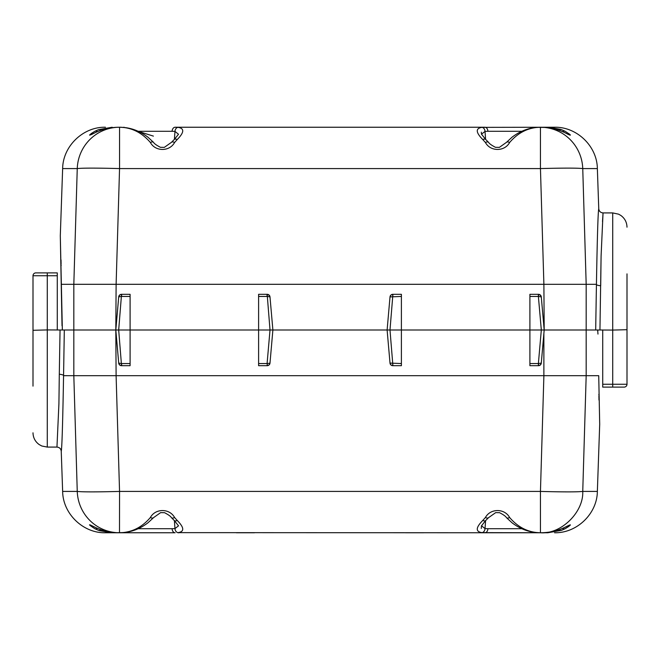 <?xml version="1.0" encoding="UTF-8"?>
<svg xmlns="http://www.w3.org/2000/svg" width="660" height="660" viewBox="0 0 660 660"><rect width="100%" height="100%" fill="white"/><g stroke="black" fill="none" stroke-linecap="round" stroke-linejoin="round"><path stroke-width="0.99" d="M541.291 363.091A2.854 2.854 0 0 1 538.444 365.698L529.906 365.698L538.379 365.698L538.379 363.553L541.291 363.091L543.881 333.481L543.881 375.688L73.821 375.688L77.253 491.419C82.525 492.038 96.624 492.038 119.551 491.419L119.493 532.76L120.095 532.76C131.868 532.405 141.966 527.323 150.381 517.506C155.339 508.249 169.628 508.249 174.578 517.506L177.194 520.418C184.288 527.604 184.561 531.679 178.002 532.636L484.869 532.76A4.282 3.028 -90 0 0 487.888 528.701L521.821 528.701M401.395 365.698L392.914 365.698L389.986 330L387.115 330L390.01 296.909A2.854 2.854 0 0 1 392.857 294.302L401.395 294.302L401.395 365.698L392.857 365.698A2.854 2.854 0 0 1 390.01 363.091L387.115 330L529.906 330L529.906 365.698M269.989 296.909L267.333 296.431L267.143 294.302A2.854 2.854 0 0 1 269.989 296.909L272.885 330L387.115 330L272.885 330L269.989 363.091A2.854 2.854 0 0 1 267.143 365.698L267.333 363.569L269.989 363.091M62.024 325.784L60.299 235.76L62.353 330L60.052 330L115.813 330L118.709 363.091L121.374 363.569L118.684 330L258.604 330L258.604 365.698L267.143 365.698M554.54 532.76C577.277 533.231 597.209 513.381 597.358 491.419L582.747 491.419L586.179 375.688L543.889 375.688L540.449 491.419C563.376 492.038 577.475 492.038 582.747 491.419C583.77 512.201 560.934 534.526 540.449 532.76L540.449 491.419L119.551 491.419L116.102 375.688L115.813 330L130.094 330L130.094 365.698L121.621 365.698L121.621 363.553L130.094 363.553M118.709 363.091A2.854 2.854 0 0 0 121.555 365.698L130.094 365.698M258.604 365.698L267.085 365.698L267.333 363.569M112.15 532.307L112.175 532.76L98.488 530.343L94.924 528.751C87.879 524.188 87.813 523.644 94.726 527.109A4.282 2.92 116 0 0 94.957 527.241A4.282 2.92 116 0 0 95.197 527.34M94.726 527.109C102.11 530.813 110.36 532.694 119.493 532.76C110.822 532.76 102.638 530.92 94.957 527.241L91.129 525.352M94.924 528.751A4.282 2.904 -62.6 0 0 97.4 528.363M98.488 530.343A4.282 2.962 -68.8 0 0 100.972 529.724M138.179 528.701L172.112 528.701A4.282 3.028 90 0 0 175.131 532.76L124.096 532.76L175.131 532.76M564.803 527.34A4.282 2.92 -116 0 0 565.042 527.241A4.282 2.92 -116 0 0 565.273 527.109C572.187 523.644 572.121 524.188 565.076 528.751L561.511 530.343L547.825 532.76L481.998 532.636C475.439 531.688 475.712 527.612 482.806 520.418L485.422 517.506C490.388 508.249 504.669 508.249 509.619 517.506C518.034 527.323 528.132 532.405 539.905 532.76L540.449 532.76M568.912 525.335L565.042 527.241C557.362 530.92 549.178 532.76 540.507 532.76C549.681 532.686 557.939 530.805 565.273 527.109M559.028 529.724A4.282 2.962 68.8 0 0 561.511 530.343M562.601 528.363A4.282 2.904 62.6 0 0 565.076 528.751M484.869 532.76L547.825 532.76L547.849 532.307M99.289 530.64L111.763 532.76M565.356 528.602L568.978 526.325M33 330.297L47.281 329.926L47.281 275.74L57.271 275.74L57.271 272.885L35.855 272.885A2.854 2.854 0 0 0 33 275.74L33 386.133M90.511 524.981L89.512 524.815M57.271 275.74L57.271 329.983L60.052 330L59.301 374.22C62.254 374.558 63.674 375.045 63.566 375.68C62.725 423.489 61.949 448.668 61.24 451.217C61.949 448.602 62.725 423.423 63.566 375.68L73.821 375.688L73.821 330L115.813 330L118.709 296.909A2.854 2.854 0 0 1 121.555 294.302L121.374 296.431L118.709 296.909M130.094 296.447L121.621 296.447L121.621 294.302L130.094 294.302L130.094 330L272.885 330L270.014 330L267.085 363.553L258.604 363.553M401.395 294.302L392.914 294.302L389.986 330L541.315 330L538.379 363.553L529.906 363.553M596.434 284.311L596.434 284.32C596.327 284.955 597.745 285.442 600.699 285.78L601.087 256.162L603.042 212.916L601.087 256.204L599.948 330L595.683 330L596.434 284.311L543.889 284.311L544.187 330L541.315 330L597.646 330L597.976 334.084M172.112 528.701L174.982 528.594L178.538 525.806M481.495 525.748L485.017 528.594L487.888 528.701M64.317 330L63.566 375.688M59.301 374.22L58.913 403.837L56.958 447.084L58.913 403.796L59.301 374.22M401.395 363.553L390.01 363.091M392.667 363.569L392.857 365.698M529.906 296.447L538.379 296.447L541.315 330L529.906 330L529.906 294.302L538.379 294.302L538.379 296.447L541.291 296.909L544.187 330L543.881 333.481L544.187 330L602.729 330L602.729 387.115L624.145 387.115L612.719 387.115L612.719 384.26L602.729 384.26M538.444 365.698L538.626 363.569M597.861 330.916L597.646 330M598.727 375.688L599.701 424.24L598.727 375.688L586.179 375.688L586.179 284.311L582.747 168.581C577.475 167.962 563.376 167.962 540.449 168.581L543.889 284.303L73.821 284.303L73.821 330L60.052 330M77.253 491.419L62.642 491.419L61.24 451.217C60.91 448.709 59.482 447.332 56.958 447.084L47.281 447.084L47.281 329.926L57.271 329.967M598.975 400.075L598.9 395.95M598.884 395.035L598.876 394.251M119.551 532.76A42.834 42.322 -90 0 1 77.253 491.436M482.806 520.418A4.282 2.425 47.4 0 0 485.71 520.517L488.582 517.638A4.282 2.26 42.5 0 1 485.422 517.506M509.619 517.506A4.282 2.26 137.5 0 1 506.476 517.654C505.783 516.376 503.489 514.726 499.579 512.688L495.693 512.622L488.582 517.638M121.374 363.569L121.555 365.698M124.096 532.76L112.175 532.76L123.337 532.604M178.546 525.863L174.289 520.517A4.282 2.425 -47.4 0 0 177.194 520.418M174.289 520.517L171.418 517.638A4.282 2.26 -42.5 0 0 174.578 517.506M171.418 517.638C170.734 516.376 168.44 514.726 164.538 512.688L160.644 512.622L153.541 517.638A4.282 2.26 -137.5 0 1 150.381 517.506M112.175 532.76L105.46 532.76L112.175 532.76M130.094 294.302L121.555 294.302M267.143 294.302L258.604 294.302L267.085 294.302L267.085 296.447L258.604 296.447M529.906 294.302L538.444 294.302A2.854 2.854 0 0 1 541.291 296.909M267.333 296.431L270.014 330L272.885 330L258.604 330L258.604 294.302M120.607 127.24L119.493 127.24C110.319 127.314 102.061 129.195 94.726 132.883A4.282 2.92 64 0 1 94.957 132.759C102.638 129.079 110.822 127.24 119.493 127.24L119.551 127.24A42.834 42.322 90 0 0 77.253 168.581L73.821 284.303L61.273 284.311M100.972 130.276A4.282 2.962 -111.2 0 0 98.488 129.657L112.175 127.24L112.15 127.694M97.4 131.637A4.282 2.904 -117.4 0 0 94.924 131.249L98.488 129.657M521.821 131.299L487.888 131.299A4.282 3.028 -90 0 0 484.869 127.24L175.131 127.24A4.282 3.028 90 0 0 172.112 131.299L138.179 131.299M482.806 139.582A4.282 2.425 132.6 0 1 485.71 139.483L488.582 142.362C489.266 143.624 491.56 145.274 495.462 147.312L499.356 147.378L506.459 142.362A4.282 2.26 42.5 0 1 509.619 142.494C504.661 151.75 490.372 151.75 485.422 142.494L482.806 139.582C475.712 132.396 475.439 128.32 481.998 127.363L554.54 127.24L547.825 127.24L561.437 129.624M559.028 130.276A4.282 2.962 111.2 0 1 561.511 129.657L565.076 131.249C572.121 135.811 572.187 136.356 565.273 132.883C557.89 129.187 549.64 127.306 540.507 127.24L539.905 127.24C528.132 127.594 518.034 132.676 509.619 142.494M488.582 142.362A4.282 2.26 137.5 0 0 485.422 142.494M153.4 136.117L141.124 132.272M554.54 127.24C576.889 126.695 597.118 146.231 597.358 168.581L582.747 168.581A42.834 42.322 -90 0 0 540.449 127.24L540.449 168.581L119.551 168.581C96.624 167.962 82.525 167.962 77.253 168.581L62.642 168.581C62.881 146.231 83.11 126.695 105.46 127.24M569.489 135.019L568.978 133.675M560.711 129.36L548.237 127.24M532.339 127.24L547.841 127.487M596.434 284.32C597.275 236.511 598.051 211.332 598.76 208.783C598.051 211.398 597.275 236.577 596.434 284.32M602.506 221.686L603.042 212.916L612.719 212.916L612.719 330.074L602.729 330.033M612.719 387.115L624.145 387.115A2.854 2.854 0 0 0 627 384.26L627 273.867M94.726 132.883C87.813 136.356 87.879 135.811 94.924 131.249L91.022 133.675M112.175 127.24C103.216 127.24 103.216 127.24 112.175 127.24M389.986 330L387.115 330L389.986 330M121.374 296.431L118.684 330L115.813 330L116.119 284.303L119.551 168.581L119.551 127.24L120.095 127.24C131.868 127.594 141.966 132.676 150.381 142.494A4.282 2.26 -42.5 0 1 153.524 142.345C154.217 143.624 156.511 145.274 160.421 147.312L164.307 147.378L171.418 142.362A4.282 2.26 -137.5 0 1 174.578 142.494C169.612 151.75 155.331 151.75 150.381 142.494M178.505 134.252L174.982 131.406L174.388 139.392M487.888 131.299L485.017 131.406L481.47 134.236L481.313 132.181M401.395 296.447L390.01 296.909M538.626 296.431L538.444 294.302M627 329.703L612.719 330.074L612.719 384.26L627 384.26M61.025 259.924L61.099 264.049M61.116 264.965L61.124 265.749M175.131 127.24L178.002 127.363C184.561 128.312 184.288 132.388 177.194 139.582L174.578 142.494M565.273 132.883A4.282 2.92 -64 0 0 565.042 132.759A4.282 2.92 -64 0 0 564.803 132.66M565.076 131.249A4.282 2.904 117.4 0 0 562.601 131.637M392.857 294.302L392.667 296.431M177.194 139.582A4.282 2.425 -132.6 0 0 174.289 139.483L171.418 142.362M174.388 520.608L174.982 528.594A4.282 3.036 85.7 0 0 178.002 532.636M535.904 532.76L536.663 532.604M485.611 520.608L485.017 528.594A4.282 3.036 -85.7 0 1 481.998 532.636M47.281 272.885L47.281 275.74L33 275.74A2.854 2.854 0 0 1 35.855 272.885M124.096 127.24L123.337 127.396L124.096 127.24M485.611 139.392L485.017 131.406A4.282 3.036 -94.3 0 0 481.998 127.363M536.663 127.396L535.904 127.24M178.002 127.363A4.282 3.036 94.3 0 0 174.982 131.406L172.112 131.299M480.967 532.76L481.99 532.76M179.033 532.76L178.01 532.76M481.47 525.764L481.264 528.479M392.444 365.665C391.298 365.285 390.497 364.526 390.052 363.371M538.816 365.673C540.004 365.302 540.82 364.526 541.258 363.338M267.556 365.665C268.702 365.285 269.503 364.526 269.948 363.371M597.358 491.419L599.701 424.24M236.329 532.76L254.479 532.76M405.52 532.76L423.67 532.76M47.281 447.084L41.811 446.003L39.163 444.551C35.186 441.647 33.132 437.728 33 432.811M481.454 525.863L485.71 520.517M121.151 365.665C119.996 365.285 119.196 364.526 118.75 363.371M153.524 517.654L147.931 522.819C140.959 528.099 133.526 531.275 125.648 532.348L120.095 532.76M506.476 517.654L512.069 522.819C519.04 528.099 526.474 531.275 534.352 532.348L539.905 532.76M62.642 491.419C62.881 513.769 83.11 533.305 105.46 532.76M221.191 127.24L217.264 127.24M203.841 127.24L203.371 127.24M392.535 127.24L388.608 127.24M375.185 127.24L374.715 127.24M506.476 142.345L512.069 137.181C519.04 131.901 526.474 128.725 534.352 127.652L539.905 127.24M480.967 127.24L481.99 127.24M597.358 168.581L598.76 208.783C599.09 211.291 600.517 212.668 603.042 212.916M438.809 127.24L442.736 127.24M456.159 127.24L456.629 127.24M267.465 127.24L271.392 127.24M284.815 127.24L285.285 127.24M539.236 294.426L541.043 296.018M269.75 296.018L267.943 294.426M121.151 294.335C119.996 294.715 119.196 295.474 118.75 296.62M612.719 212.916L618.593 214.178L620.837 215.449C624.814 218.353 626.868 222.272 627 227.188M568.573 134.574L565.042 132.759C557.362 129.079 549.178 127.24 540.507 127.24M392.486 294.327C391.289 294.698 390.481 295.474 390.043 296.662M179.033 127.24L178.01 127.24M178.53 134.236L174.289 139.483M94.957 132.759L91.426 134.574M153.524 142.345L147.931 137.181C140.959 131.901 133.526 128.725 125.648 127.652L120.095 127.24M485.71 139.483L481.454 134.137M62.642 168.581L60.299 235.76"/></g></svg>
